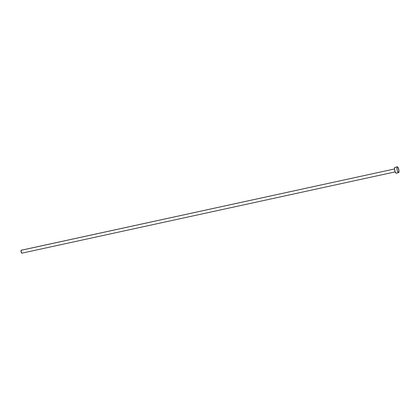 <?xml version="1.0" encoding="UTF-8"?>
<svg xmlns="http://www.w3.org/2000/svg" width="420" height="420" viewBox="0 0 420 420"><rect width="100%" height="100%" fill="white"/><g stroke="black" fill="none" stroke-linecap="round" stroke-linejoin="round"><path stroke-width="0.63" d="M21.856 253.176L21.105 251.816L21.21 250.247L394.543 168.956L21.21 250.247A1.502 0.436 77.7 0 0 21.21 250.247L21.21 250.247A1.502 0.436 77.7 0 0 21.105 251.811A1.502 0.436 77.7 0 0 21.851 253.176A1.502 0.436 77.7 0 0 21.856 253.176L395.178 171.89L21.851 253.176M397.294 166.824A3.003 0.871 -102.3 0 1 397.299 166.824A3.003 0.871 -102.3 0 1 398.785 169.559A3.003 0.871 -102.3 0 1 398.58 172.683A3.003 0.871 -102.3 0 1 398.575 172.688A3.003 0.871 -102.3 0 1 397.089 169.948A3.003 0.871 -102.3 0 1 397.294 166.824L394.952 167.333L397.294 166.824L397.871 167.202L398.969 170.688L398.58 172.683L397.793 171.974L397.089 169.958L396.884 167.827L397.294 166.824L394.963 167.333A3.003 0.871 77.7 0 0 394.952 167.333A3.003 0.871 77.7 0 0 394.748 170.457A3.003 0.871 77.7 0 0 396.239 173.197L398.57 172.688L396.239 173.197A3.003 0.871 77.7 0 0 396.244 173.192L395.252 172.064L394.643 169.895L394.59 167.942L395.131 167.349M394.543 168.956L21.299 250.257"/></g></svg>
